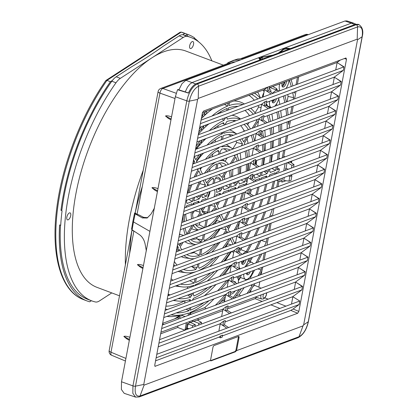 <?xml version="1.0" encoding="UTF-8"?>
<svg xmlns="http://www.w3.org/2000/svg" width="418" height="418" viewBox="0 0 418 418"><rect width="100%" height="100%" fill="white"/><g stroke="black" fill="none" stroke-linecap="round" stroke-linejoin="round"><path stroke-width="0.63" d="M178.152 89.651L177.53 89.713L175.351 96.736L121.497 381.765L121.382 389.461L124.188 393.328L135.557 397.1L139.126 396.954L298.091 337.692C303.175 334.996 306.613 329.624 308.406 321.573A2.069 0.674 -169.3 0 1 308.265 321.761L362.119 36.732C363.132 29.359 361.607 26.088 357.552 26.919L198.587 86.181L198.236 98.423L357.202 39.161L357.552 26.919A2.069 1.724 69.6 0 0 356.204 24.714L359.198 24.761M210.803 360.912L235.418 351.799L234.869 351.59A1.656 0.742 110.6 0 0 236.018 349.735L236.708 349.997A1.656 0.742 -69.4 0 1 236.51 350.66L303.029 325.862L303.656 324.854L357.51 39.825L362.119 36.732A2.069 0.674 -169.3 0 0 362.265 36.549C363.582 31.084 362.484 27.118 358.968 24.657L358.163 24.317L355.399 24.375L289.329 49.005L286.194 48.88A1.244 0.371 -87.7 0 0 286.079 48.812A1.244 0.371 -87.7 0 0 285.959 48.875M177.53 89.713L188.382 93.073C190.786 88.046 193.466 84.896 196.429 83.637L262.499 59.006L261.867 57.945L263.152 57.052L271.606 55.61L289.329 49.005M222.402 335.905L290.818 310.396L293.091 309.017L298.849 311.394L346.506 59.178L344.375 58.551M340.294 60.072L337.028 62.517L269.286 87.77M200.384 123.66L343.324 70.37L343.993 66.843L337.028 62.517M343.324 70.37L334.259 77.152L266.522 102.405M197.615 138.295L340.56 85.006L341.224 81.479L334.259 77.152M340.56 85.006L331.495 91.788L263.753 117.04M194.851 152.931L337.791 99.641L338.46 96.114L331.495 91.788M337.791 99.641L328.731 106.423L260.989 131.675M192.087 167.566L335.027 114.276L335.696 110.749L328.731 106.423M335.027 114.276L325.967 121.058L258.225 146.31M189.323 182.201L332.263 128.911L332.932 125.384L325.967 121.058M332.263 128.911L323.198 135.693L255.461 160.946M186.553 196.836L329.499 143.546L330.163 140.02L323.198 135.693M329.499 143.546L320.434 150.328L252.691 175.581M183.789 211.471L326.73 158.182L327.399 154.655L320.434 150.328M326.73 158.182L317.67 164.964L249.927 190.216M181.025 226.107L323.966 172.817L324.634 169.29L317.67 164.964M323.966 172.817L314.906 179.599L247.163 204.851M178.261 240.742L321.202 187.452L321.865 183.925L314.906 179.599M321.202 187.452L312.136 194.234L244.394 219.487M175.492 255.377L318.438 202.093L319.101 198.56L312.136 194.234M318.438 202.093L309.372 208.869L241.63 234.122M172.728 270.012L315.668 216.728L316.337 213.196L309.372 208.869M315.668 216.728L306.608 223.505L238.866 248.757M169.964 284.648L312.857 231.379L313.521 227.852L306.608 223.505M312.857 231.379L303.844 238.14L236.102 263.392M167.2 299.283L310.088 246.014L310.757 242.487L303.844 238.14M310.088 246.014L301.075 252.775L233.333 278.027M164.431 313.918L307.324 260.649L307.993 257.122L301.075 252.775M307.324 260.649L298.311 267.41L230.569 292.668M161.667 328.553L304.56 275.284L305.229 271.757L298.311 267.41M294.721 297.888L299.743 301.007L292.778 296.681L301.843 289.904L302.512 286.372L295.547 282.045L304.56 275.284M299.743 301.007L299.079 304.539L156.133 357.824M293.091 309.017L299.079 304.539M222.831 325.465L223.593 321.144L225.307 320.507L224.487 324.849L222.831 325.465L226.838 328.187L156.802 354.297M220.234 323.83A2.471 1.108 -69.4 0 1 220.234 323.825L218.849 331.166M234.869 351.59L210.588 360.645M236.018 349.735L238.344 337.425A1.656 0.742 110.6 0 0 238.333 336.516M223.593 321.144L220.14 323.762L222.773 325.491M224.429 324.87L228.62 327.524L226.838 328.187M222.162 337.174L222.543 335.142L220.829 335.779L220.443 337.812L222.162 337.174M155.569 360.818L218.985 337.174L220.443 337.812M218.985 337.174L220.829 335.779M291.482 304.09L292.866 296.738M228.62 327.524L299.471 301.112M235.418 351.799L236.51 350.66M236.708 349.997L239.033 337.687L238.344 337.425M210.776 360.901L210.583 360.326A1.656 0.742 110.6 0 1 210.625 359.72L212.95 347.41A1.656 0.742 110.6 0 1 214.1 345.55L238.469 336.469A1.656 0.742 -69.4 0 1 238.762 336.459A1.656 0.742 -69.4 0 1 239.033 337.687M210.583 360.326L144.064 385.124L143.755 384.461L197.609 99.437L198.236 98.423M298.849 311.394L297.71 313.244L155.01 366.325L154.759 365.113L202.416 112.891L203.561 111.047L345.942 57.966L346.506 59.178M357.51 39.825L357.202 39.161M220.14 323.762L158.208 346.851M292.778 296.681L225.041 321.938M330.194 99.191L331.584 91.84M258.951 118.931L257.566 126.267M258.852 118.869L261.49 120.593L262.311 116.246L258.852 118.869L196.925 141.953M310.835 201.643L312.225 194.292M313.605 187.008L314.994 179.656M308.071 216.278L309.461 208.927M316.369 172.373L317.758 165.021M319.133 157.738L320.522 150.381M299.774 260.184L301.164 252.833M302.543 245.549L303.928 238.197M297.01 274.819L298.4 267.468M305.307 230.914L306.697 223.562M321.897 143.102L323.286 135.745M324.666 128.462L326.056 121.11M327.43 113.827L328.82 106.475M295.547 282.045L227.805 307.303M294.246 289.455L295.636 282.103M236.729 235.951L239.362 237.675L240.188 233.333L236.729 235.951L174.802 259.035M236.828 236.013L235.444 243.354M245.026 192.045L247.66 193.769L248.48 189.427L245.026 192.045L183.1 215.129M245.126 192.108L243.741 199.449M242.262 206.68L244.896 208.404L245.716 204.062L242.262 206.68L180.336 229.764M242.362 206.743L240.972 214.084M228.432 279.856L231.07 281.58L231.891 277.238L228.432 279.856L166.505 302.945M228.531 279.924L227.146 287.26M225.668 294.491L228.301 296.216L229.121 291.874L225.668 294.491L163.741 317.581M225.767 294.559L224.382 301.895M233.965 250.586L236.598 252.31L237.419 247.968L233.965 250.586L172.038 273.67M234.064 250.648L232.68 257.99M231.201 265.221L233.834 266.945L234.655 262.603L231.201 265.221L169.269 288.305M231.3 265.289L229.91 272.625M250.554 162.774L253.193 164.499L254.013 160.157L250.554 162.774L188.628 185.858M250.654 162.837L249.269 170.173M253.324 148.139L255.957 149.863L256.777 145.521L253.324 148.139L191.397 171.223M253.423 148.202L252.033 155.538M247.79 177.41L250.424 179.134L251.249 174.792L247.79 177.41L185.864 200.494M247.89 177.472L246.505 184.808M256.088 133.504L258.721 135.228L259.541 130.881L256.088 133.504L194.161 156.588M256.187 133.567L254.802 140.903M222.904 309.127L225.537 310.856L226.357 306.509L222.904 309.127L160.977 332.216M223.003 309.195L221.618 316.53M239.592 221.378L238.208 228.719M239.493 221.315L242.132 223.04L242.952 218.698L239.493 221.315L177.566 244.399M267.567 87.184L264.385 89.598L202.464 112.677M264.484 89.661L263.094 96.997M261.621 104.234L264.254 105.958L265.075 101.611L261.621 104.234L199.689 127.318M261.72 104.296L260.33 111.632M335.727 69.921L337.117 62.569M332.963 84.556L334.348 77.205M333.439 92.995L338.183 96.213L267.337 122.626L263.141 119.976L261.548 120.572L265.555 123.289L267.337 122.626M262.311 116.246L264.024 115.608L263.141 119.976M242.952 218.698L244.666 218.055L243.846 222.402L242.189 223.019L246.197 225.741L318.824 198.665L314.08 195.441M226.357 306.509L228.076 305.871L227.256 310.213L225.6 310.83L229.607 313.552L302.235 286.476L297.485 283.252M259.541 130.881L261.26 130.244L260.44 134.586L258.784 135.207L262.791 137.924L335.419 110.848L330.675 107.63M251.249 174.792L252.963 174.149L252.143 178.496L250.486 179.113L254.494 181.83L327.122 154.759L322.377 151.535M256.777 145.521L258.496 144.879L257.671 149.226L256.015 149.843L260.022 152.56L332.655 125.484L327.905 122.265M254.013 160.157L255.727 159.514L254.907 163.861L253.251 164.478L257.258 167.195L329.886 140.119L325.141 136.9M234.655 262.603L236.369 261.961L235.548 266.308L233.892 266.924L237.899 269.647L310.757 242.487M237.419 247.968L239.138 247.325L238.317 251.673L236.661 252.289L240.669 255.011L313.521 227.852M229.121 291.874L230.84 291.236L230.02 295.578L228.364 296.195L232.371 298.917L305.229 271.757M231.891 277.238L233.605 276.601L232.784 280.943L231.128 281.56L235.135 284.282L307.993 257.122M245.716 204.062L247.43 203.42L246.61 207.767L244.953 208.383L248.961 211.106L321.594 184.03L316.844 180.806M248.48 189.427L250.199 188.784L249.379 193.132L247.722 193.748L251.73 196.47L324.358 169.394L319.613 166.171M240.188 233.333L241.902 232.69L241.081 237.037L239.425 237.654L243.433 240.376L316.06 213.3L311.316 210.076M227.193 310.234L231.389 312.889M260.377 134.612L264.573 137.261M257.613 149.247L261.804 151.896M254.849 163.882L259.04 166.531M238.255 251.693L242.45 254.348M229.957 295.599L234.153 298.253M237.022 267.301A9.107 4.075 110.6 0 1 236.781 266.935L239.681 268.983M232.727 280.964L236.917 283.618M252.08 178.517L256.276 181.166M249.316 193.153L253.512 195.802M241.019 237.058L245.214 239.713M246.552 207.788L250.743 210.437M243.788 222.423L247.978 225.072M240.669 255.011L170.628 281.121M237.899 269.647L167.864 295.756M235.135 284.282L165.1 310.391M232.371 298.917L162.336 325.026M265.555 123.289L195.519 149.398M246.197 225.741L176.161 251.85M229.607 313.552L159.566 339.662M262.791 137.924L192.755 164.034M254.494 181.83L184.458 207.939M260.022 152.56L189.986 178.669M257.258 167.195L187.222 193.304M248.961 211.106L178.925 237.21M251.73 196.47L181.689 222.575M243.433 240.376L173.397 266.485M308.547 224.712L313.296 227.935M300.255 268.617L304.999 271.841M305.783 239.347L310.532 242.571M303.019 253.982L307.763 257.206M301.843 289.904L158.903 343.188M302.512 286.372L302.235 286.476M316.337 213.196L316.06 213.3M319.101 198.56L318.824 198.665M321.865 183.925L321.594 184.03M324.634 169.29L324.358 169.394M327.399 154.655L327.122 154.759M330.163 140.02L329.886 140.119M332.932 125.384L332.655 125.484M335.696 110.749L335.419 110.848M338.46 96.114L338.183 96.213M343.993 66.843L272.87 93.355L268.675 90.706L267.018 91.323L267.818 87.09M201.048 120.128L272.87 93.355M341.224 81.479L270.101 107.99L265.911 105.341L264.254 105.958M198.284 134.763L270.101 107.99M271.606 55.61L262.499 59.006M338.967 63.724L343.716 66.943M265.075 101.611L266.788 100.973L265.911 105.341M336.203 78.359L340.952 81.578M264.385 89.598L267.018 91.323M269.537 86.448L268.675 90.706M286.194 48.88L283.697 49.392L280.222 52.396M271.083 94.019L267.081 91.296M268.319 108.654L264.312 105.937M260.581 59.722L260.362 58.969L260.503 60.035M272.964 55.103L262.844 56.989C261.328 57.224 260.524 57.768 260.424 58.619L260.869 59.612M179.16 35.859L163.417 46.09C153.552 53.149 143.06 59.973 131.936 66.556L116.194 76.792L120.353 78.354L183.314 37.421L179.16 35.859A16.553 7.414 -69.4 0 1 183.199 34.83L187.353 36.392A16.553 7.414 110.6 0 0 183.314 37.421M182.656 34.751L184.693 33.424A142.454 63.787 -69.4 0 1 186.71 34.046L186.062 35.661A140.714 63.008 110.6 0 0 183.199 34.83M211.848 60.819A140.714 63.008 110.6 0 0 190.88 37.463A140.714 63.008 110.6 0 0 187.353 36.392M119.522 295.824L96.945 287.338A126.231 56.519 -69.4 0 1 78.438 181.903A126.231 56.519 -69.4 0 1 151.833 57.888A126.231 56.519 -69.4 0 1 185.785 51.022L223.332 65.14M192.823 46.435A3.725 1.667 110.6 0 0 192.928 41.549A3.725 1.667 110.6 0 0 190.054 44.449A3.725 1.667 110.6 0 0 190.305 48.525A3.725 1.667 110.6 0 0 192.823 46.435M129.664 253.318A140.714 63.008 -69.4 0 1 132.02 229.811M154.477 207.981L150.976 214.126L147.12 218.024L142.303 217.919L135.129 213.838L134.586 213.112L135.239 212.642A140.714 63.008 -69.4 0 1 142.272 186.585M166.907 316.4A129.543 58.003 -69.4 0 0 180.278 315.188L174.614 318.871M125.395 264.735A140.714 63.008 -69.4 0 1 143.264 170.163M69.984 217.768A3.725 1.667 110.6 0 0 70.088 212.882A3.725 1.667 110.6 0 0 67.214 215.782A3.725 1.667 110.6 0 0 67.465 219.858A3.725 1.667 110.6 0 0 69.984 217.768M120.353 78.354A16.553 7.414 110.6 0 0 115.995 82.785A140.714 63.008 110.6 0 0 65.621 215.019A140.714 63.008 110.6 0 0 91.85 300.897A140.714 63.008 110.6 0 0 95.377 301.968A16.553 7.414 110.6 0 0 99.416 300.939L111.768 292.908M115.995 82.785L111.836 81.223A140.714 63.008 110.6 0 0 61.911 209.721L60.965 210.332A142.454 63.787 -69.4 0 1 110.425 81.703L112.463 80.381M60.485 225.26A140.714 63.008 110.6 0 0 87.691 299.335L91.85 300.897M111.836 81.223A16.553 7.414 -69.4 0 1 116.194 76.792M284.292 177.404L283.723 180.424L288.969 181.151L291.032 180.383L291.916 175.696L290.536 175.079M288.383 175.884L289.857 176.459L288.969 181.151M287.061 162.769L285.985 168.464L288.363 169.206M289.768 161.761L294.011 164.598L293.504 167.289M291.916 175.696L289.857 176.459M290.238 161.949L287.908 162.816L291.952 165.366L294.011 164.598M291.952 165.366L291.445 168.057M287.406 162.639L287.908 162.816M187.274 323.772L192.693 325.674L195.31 324.702L190.582 322.539L187.274 323.772L186.465 328.036L189.014 328.684M192.034 320.637L198.884 323.365L198.55 325.131M201.162 324.154L201.497 322.393L197.249 320.052L193.942 321.285M190.582 322.539L188.753 321.86M195.514 326.259L195.039 326.118M192.693 325.674L192.364 327.435M187.254 328.282L188.043 324.112M194.976 326.463L195.31 324.702M201.497 322.393L198.884 323.365M138.969 214.941L143.573 217.329L147.747 217.684M146.357 250.952L145.213 244.608C144.32 239.979 142.303 236.609 139.173 234.498L132.098 229.869L131.565 229.09M132.098 229.869L133.473 221.911A3.26 1.061 -169.3 0 1 132.929 221.153L131.56 229.116M135.129 213.838L133.473 221.911L149.91 231.368M244.52 58.447L237.586 59.022M235.381 61.854L228.97 62.292L228.118 62.569L227.089 63.74M228.97 62.292L233.505 60.359A3.26 2.712 -110.4 0 0 232.941 60.495M237.91 58.959L233.505 60.359L240.831 59.821M241.008 275.169A9.107 4.075 110.6 0 0 241.108 275.864A141.143 63.196 -69.4 0 1 238.344 279.935M239.786 275.624A138.635 62.078 -69.4 0 1 237.931 278.341M245.967 279.496A153.537 68.745 -69.4 0 1 245.329 280.483M239.253 289.428A153.537 68.745 -69.4 0 1 233.15 297.621M225.359 296.717A141.143 63.196 -69.4 0 1 218.63 304.038M225.391 294.596A138.635 62.078 -69.4 0 1 215.296 305.281M249.039 292.704A111.34 49.852 110.6 0 0 254.823 283.623M259.656 275.138A111.34 49.852 110.6 0 0 261.867 270.948L262.823 267.039M264.181 259.85L265.587 252.404M266.945 245.214L268.356 237.764M269.714 230.579L271.12 223.128M272.479 215.944L273.884 208.493M275.243 201.309L276.648 193.858M278.007 186.668L279.067 181.078M273.947 201.789L275.352 194.344M276.711 187.154L277.918 180.764L278.357 180.869M272.426 209.037A138.635 62.078 -69.4 0 1 269.558 217.031M266.501 224.853A138.635 62.078 -69.4 0 1 263.026 233.072M259.338 241.129A138.635 62.078 -69.4 0 1 255.121 249.619M250.622 257.979A138.635 62.078 -69.4 0 1 248.788 261.203A9.107 4.075 110.6 0 1 249.149 261.297L251.923 262.342A9.107 4.075 -69.4 0 1 253.298 263.904M271.183 216.425L271.392 215.301A141.143 63.196 -69.4 0 1 270.948 216.514M267.928 224.32A141.143 63.196 -69.4 0 1 264.495 232.523M260.863 240.559A141.143 63.196 -69.4 0 1 256.72 249.023M252.31 257.352A141.143 63.196 -69.4 0 1 249.927 261.59M264.437 246.15A153.537 68.745 -69.4 0 0 266.323 242.121L267.055 238.25M268.413 231.06L269.824 223.614M260.393 254.337A153.537 68.745 -69.4 0 1 255.806 262.969M247.007 293.462A108.837 48.734 -69.4 0 0 252.211 285.593L251.819 284.742M249.165 279.052L248.794 278.247M247.681 279.062A156.039 69.869 -69.4 0 1 247.231 279.773M241.327 288.655A156.039 69.869 -69.4 0 1 234.373 298.17M257.906 268.868L261.057 270.007A108.837 48.734 -69.4 0 1 257.995 275.76M250.21 276.664L251.004 278.367M261.981 253.747A156.039 69.869 -69.4 0 1 257.478 262.347M261.057 270.007L261.527 267.52M262.885 260.33L264.291 252.885M275.953 89.813L276.685 88.632A9.107 4.075 110.6 0 0 277.291 89.933L277.103 90.241L279.167 91.009M283.268 96.161A138.635 62.078 -69.4 0 1 284.794 102.514M285.875 108.795A138.635 62.078 -69.4 0 1 286.644 115.431M287.067 121.951A138.635 62.078 -69.4 0 1 287.208 128.822M286.414 135.803L285.008 143.249M283.65 150.438L282.244 157.884M298.776 76.776L297.365 84.222M296.007 91.411L294.601 98.857M293.243 106.047L291.837 113.492M290.479 120.682L289.068 128.127M287.709 135.317L286.304 142.763M284.945 149.952L283.54 157.398M289.371 80.282A153.537 68.745 -69.4 0 1 291.273 86.495M292.715 92.639A153.537 68.745 -69.4 0 1 293.619 97.676L293.305 99.343M291.947 106.533L290.536 113.978M289.178 121.168L288.551 124.501A141.143 63.196 -69.4 0 0 288.467 121.434M284.893 95.555A141.143 63.196 -69.4 0 1 286.34 101.94M287.365 108.236A141.143 63.196 -69.4 0 1 288.08 114.893M297.475 77.257L296.069 84.708M294.711 91.897L294.465 93.183A156.039 69.869 -69.4 0 0 294.256 92.064M291.064 79.65A156.039 69.869 -69.4 0 1 292.887 85.894M188.069 315.428L188.523 313.04A126.241 56.524 -69.4 0 1 172.801 315.099A126.241 56.524 -69.4 0 1 171.114 314.832M189.37 314.947L189.819 312.56A126.241 56.524 -69.4 0 0 209.141 300.652M228.348 279.888A9.107 4.075 110.6 0 0 227.267 281.988A126.241 56.524 -69.4 0 1 220.599 289.7M226.791 280.473A123.738 55.406 -69.4 0 1 217.553 290.834M204.036 302.559A123.738 55.406 -69.4 0 1 190.258 310.229L190.775 307.502M212.025 285.975A111.34 49.852 -69.4 0 1 193.388 298.327A3.313 1.484 -69.4 0 1 192.238 300.27M230.13 265.618A111.34 49.852 -69.4 0 1 222.298 275.462M266.935 183.878A111.34 49.852 -69.4 0 1 264.981 191.528M262.797 199.025A111.34 49.852 -69.4 0 1 260.215 206.91M257.389 214.643A111.34 49.852 -69.4 0 1 254.092 222.794M250.513 230.814A111.34 49.852 -69.4 0 1 246.333 239.295M241.75 247.686A111.34 49.852 -69.4 0 1 239.075 252.211M274.96 174.201A123.738 55.406 -69.4 0 0 275.248 172.738L269.767 174.787A3.313 1.484 -69.4 0 1 268.8 176.5M273.388 181.469A123.738 55.406 -69.4 0 1 271.486 189.103M269.391 196.564A123.738 55.406 -69.4 0 1 266.93 204.407M264.27 212.078A123.738 55.406 -69.4 0 1 261.198 220.145M257.896 228.061A123.738 55.406 -69.4 0 1 254.092 236.4M250.001 244.608A123.738 55.406 -69.4 0 1 246.192 251.641M277.625 166.286A126.241 56.524 -69.4 0 1 276.988 169.933L279.376 169.039L278.937 171.364L276.549 172.258A126.241 56.524 -69.4 0 1 276.261 173.721M274.689 180.989A126.241 56.524 -69.4 0 1 272.797 188.612M270.718 196.073A126.241 56.524 -69.4 0 1 268.283 203.9M265.649 211.565A126.241 56.524 -69.4 0 1 262.614 219.617M259.359 227.512A126.241 56.524 -69.4 0 1 255.617 235.83M251.605 244.013A126.241 56.524 -69.4 0 1 247.294 252.07M276.507 103.894A126.241 56.524 -69.4 0 1 276.946 105.441M278.378 111.59A126.241 56.524 -69.4 0 1 279.428 118.122M280.065 124.564A126.241 56.524 -69.4 0 1 280.384 131.367M280.389 138.05A126.241 56.524 -69.4 0 1 280.097 145.077M279.543 151.969A126.241 56.524 -69.4 0 1 278.696 159.206M275.196 105.639A123.738 55.406 -69.4 0 1 275.316 106.047M276.831 112.165A123.738 55.406 -69.4 0 1 277.944 118.67M278.639 125.097A123.738 55.406 -69.4 0 1 278.999 131.884M279.031 138.551A123.738 55.406 -69.4 0 1 278.764 145.574M278.226 152.46A123.738 55.406 -69.4 0 1 277.39 159.692M276.329 166.772A123.738 55.406 -69.4 0 1 275.692 170.413L271.862 168.438M269.897 169.17A111.34 49.852 -69.4 0 1 269.568 171.119A3.313 1.484 -69.4 0 1 270.206 172.462L275.692 170.413M268.936 115.107A111.34 49.852 -69.4 0 1 270.462 121.46M271.454 127.772A111.34 49.852 -69.4 0 1 272.055 134.471M272.27 141.075A111.34 49.852 -69.4 0 1 272.139 148.045M271.695 154.895A111.34 49.852 -69.4 0 1 270.927 162.1M266.229 105.545L266.919 104.427A9.107 4.075 -69.4 0 0 267.525 105.728L267.243 106.182M255.262 93.726L254.567 93.256A111.34 49.852 -69.4 0 1 255.262 93.726A111.34 49.852 -69.4 0 1 260.189 98.084M270.404 91.798A9.107 4.075 -69.4 0 1 271.057 91.04A126.241 56.524 -69.4 0 0 269.208 88.182M202.338 113.299A111.34 49.852 -69.4 0 1 203.132 112.432M190.733 300.835A3.313 1.484 -69.4 0 1 190.2 299.513A111.34 49.852 -69.4 0 1 177.347 300.981A111.34 49.852 -69.4 0 1 173.757 300.239M186.12 309.236L188.962 310.715L189.479 307.982M188.962 310.715A123.738 55.406 -69.4 0 1 176.218 312.925M165.418 310.271A123.738 55.406 -69.4 0 1 165.147 310.135M185.237 234.859A51.743 23.168 -69.4 0 1 183.622 228.541M183.042 222.073A51.743 23.168 -69.4 0 1 183.23 215.082M178.852 243.924A64.142 28.722 -69.4 0 0 179.568 245.737L181.24 243.03M190.676 239.514A49.24 22.049 110.6 0 0 191.914 240.491A49.24 22.049 110.6 0 0 201.136 241.745A3.313 1.484 -69.4 0 1 202.364 239.786L203.305 234.806M198.357 229.968A36.847 16.495 -69.4 0 1 193.576 225.365L188.445 233.662M176.323 250.988L178.34 247.722A66.645 29.84 -69.4 0 1 177.399 245.293M197.536 216.67L200.285 212.224A21.945 9.828 -69.4 0 1 199.511 209.01M199.219 202.437A3.313 1.484 -69.4 0 1 198.806 201.241L193.33 203.279A34.344 15.377 110.6 0 0 193.106 204.715M192.546 211.607A34.344 15.377 110.6 0 0 193.106 218.321M204.93 206.988L202.124 211.539A19.442 8.705 110.6 0 0 203.671 213.253A19.442 8.705 110.6 0 0 205.092 213.854M206.764 213.232A3.313 1.484 -69.4 0 1 207.594 212.109L208.838 205.536M192.243 293.347L191.899 295.181A3.313 1.484 -69.4 0 0 190.655 297.182A108.837 48.734 -69.4 0 1 178.125 298.609M168.982 295.338A108.837 48.734 -69.4 0 1 168.402 294.956A108.837 48.734 -69.4 0 1 168.057 294.721M193.602 286.158L193.753 285.348A96.443 43.185 -69.4 0 1 181.898 286.863A96.443 43.185 -69.4 0 1 176.772 285.51M189.725 280.682L194.198 283.023A93.94 42.061 -69.4 0 1 180.539 284.109M172.859 280.29A93.94 42.061 -69.4 0 1 171.087 278.691M195.431 271.81A81.541 36.512 -69.4 0 1 186.444 272.745A81.541 36.512 -69.4 0 1 180.174 270.639M174.828 265.947A81.541 36.512 -69.4 0 1 173.768 264.521M194.198 283.023L195.007 278.712M197.777 264.077L197.129 267.489A3.313 1.484 -69.4 0 0 195.89 269.474A79.039 35.389 -69.4 0 1 183.418 269.427M177.096 265.106A79.039 35.389 -69.4 0 1 174.337 261.511M179.745 250.513A66.645 29.84 -69.4 0 1 178.946 249.029L177.514 251.343M194.344 258.674A66.645 29.84 -69.4 0 1 190.995 258.627A66.645 29.84 -69.4 0 1 183.993 255.612M190.085 253.339A62.909 28.168 110.6 0 0 194.161 252.561L199.428 255.325A64.142 28.722 -69.4 0 1 186.778 254.572M181.767 249.76A64.142 28.722 -69.4 0 1 180.174 247.038L183.074 242.346M195.77 244.54A51.743 23.168 -69.4 0 1 195.54 244.514A51.743 23.168 -69.4 0 1 188.325 240.392M199.428 255.325L200.541 249.441M185.143 227.972A49.24 22.049 110.6 0 0 186.883 233.908L192.17 225.354M184.557 214.586A49.24 22.049 110.6 0 0 184.437 221.55M191.805 205.201A36.847 16.495 -69.4 0 1 192.034 203.765L186.543 205.808A3.313 1.484 -69.4 0 1 185.582 207.521M191.585 218.891A36.847 16.495 -69.4 0 1 191.188 212.114M195.274 224.194A34.344 15.377 110.6 0 0 197.792 226.869A34.344 15.377 110.6 0 0 204.621 227.632M202.014 214.998A21.945 9.828 -69.4 0 1 200.891 213.53L199.37 215.986M195.786 224.931A33.111 14.823 -69.4 0 0 199.402 224.827L204.663 227.622L206.069 220.171M201.016 201.769A3.313 1.484 -69.4 0 0 201.983 200.055L206.053 198.534A9.849 4.41 110.6 0 0 205.949 199.929M201.021 208.446A19.442 8.705 110.6 0 0 201.513 210.233L203.096 207.673M226.666 226.096L227.491 227.873A64.142 28.722 -69.4 0 0 229.059 225.208M225.386 219.894A51.743 23.168 110.6 0 0 229.816 211.32M233.113 203.409A51.743 23.168 110.6 0 0 235.742 195.504M244.055 185.723A64.142 28.722 -69.4 0 0 244.358 184.26L238.871 186.303A3.313 1.484 -69.4 0 1 237.905 188.016M242.278 193.069A64.142 28.722 -69.4 0 1 239.901 200.875M237.043 208.624A64.142 28.722 -69.4 0 1 233.401 216.905M222.183 221.085L219.649 215.646A36.847 16.495 110.6 0 1 212.266 224.785M217.235 229.613A49.24 22.049 -69.4 0 1 204.282 240.575A3.313 1.484 -69.4 0 0 203.66 239.305L204.601 234.32M227.58 232.68L226.869 231.159A66.645 29.84 -69.4 0 1 225.349 233.51M229.132 238.782A79.039 35.389 -69.4 0 1 222.47 248.187M213.426 258.24A79.039 35.389 -69.4 0 1 199.046 268.299A3.313 1.484 -69.4 0 0 198.43 267.003L199.072 263.596M218.384 242.79A66.645 29.84 -69.4 0 1 205.222 254.619M232.978 244.274L230.48 238.918A81.541 36.512 -69.4 0 1 224.738 247.346M216.676 257.033A81.541 36.512 -69.4 0 1 198.628 270.613M228.714 252.545A93.94 42.061 -69.4 0 1 221.174 262.274M210.776 272.834A93.94 42.061 -69.4 0 1 195.493 282.537L196.308 278.231M227.909 266.449A108.837 48.734 -69.4 0 1 219.518 276.497M207.657 287.6A108.837 48.734 -69.4 0 1 193.816 296.001A3.313 1.484 -69.4 0 0 193.194 294.7L193.539 292.866M194.898 285.677L195.054 284.862A96.443 43.185 -69.4 0 0 214.544 271.434M230.757 251.782A96.443 43.185 -69.4 0 1 223.693 261.339M211.064 211.628A19.442 8.705 -69.4 0 0 215.427 206.576L214.037 203.597M210.134 205.05L208.89 211.628A3.313 1.484 -69.4 0 1 209.392 212.25M216.785 209.496L216.033 207.882A21.945 9.828 110.6 0 1 214.141 210.479M218.165 215.662A34.344 15.377 -69.4 0 1 206.001 227.12M205.959 227.136L207.37 219.685M265.634 184.364A108.837 48.734 -69.4 0 1 263.664 192.019M261.459 199.522A108.837 48.734 -69.4 0 1 258.846 207.417M255.988 215.165A108.837 48.734 -69.4 0 1 252.639 223.337M248.987 231.379A108.837 48.734 -69.4 0 1 244.911 239.519M240.005 248.334A108.837 48.734 -69.4 0 1 238.459 250.925M267.003 177.169A3.313 1.484 -69.4 0 1 266.585 175.968L261.104 178.016A96.443 43.185 -69.4 0 1 260.811 179.479M259.17 186.773A96.443 43.185 -69.4 0 1 257.127 194.454M254.813 201.999A96.443 43.185 -69.4 0 1 252.028 209.961M248.94 217.794A96.443 43.185 -69.4 0 1 246.244 223.98M254.928 180.315L259.803 178.496A93.94 42.061 -69.4 0 1 259.51 179.959M257.864 187.259A93.94 42.061 -69.4 0 1 255.806 194.945M253.46 202.505A93.94 42.061 -69.4 0 1 250.669 210.39M247.493 218.332A93.94 42.061 -69.4 0 1 245.277 223.369M235.768 241.63A93.94 42.061 -69.4 0 1 234.717 243.386L232.063 237.69M251.396 189.673A81.541 36.512 -69.4 0 1 250.293 193.769M239.315 222.862A81.541 36.512 -69.4 0 1 235.909 229.576M250.084 190.159A79.039 35.389 -69.4 0 1 249.567 192.128M238.641 221.634A79.039 35.389 -69.4 0 1 234.247 230.193M230.752 224.576A66.645 29.84 -69.4 0 1 228.097 229.174L229.414 231.995M246.782 183.356L245.653 183.774A66.645 29.84 -69.4 0 1 245.356 185.242M243.589 192.578A66.645 29.84 -69.4 0 1 241.254 200.374M238.459 208.096A66.645 29.84 -69.4 0 1 234.921 216.336M209.324 239.483A51.743 23.168 110.6 0 0 219.581 228.74M223.327 234.263A64.142 28.722 -69.4 0 0 226.263 229.858L224.832 226.781M215.599 243.83A64.142 28.722 -69.4 0 1 200.724 254.839L201.837 248.961M234.414 196A49.24 22.049 -69.4 0 1 231.718 203.927M228.296 211.884A49.24 22.049 -69.4 0 1 223.881 220.114L221.268 214.507M224.57 206.591A36.847 16.495 110.6 0 0 227.784 198.472M229.884 191.005A36.847 16.495 110.6 0 0 230.203 189.532L235.695 187.489A3.313 1.484 -69.4 0 0 236.107 188.685M222.47 193.769A3.313 1.484 -69.4 0 0 223.431 192.055L228.907 190.018A34.344 15.377 -69.4 0 1 228.583 191.491M226.425 198.978A34.344 15.377 -69.4 0 1 223.05 207.161M219.455 201.575A21.945 9.828 110.6 0 1 217.261 205.896L218.619 208.812M217.945 202.14A19.442 8.705 -69.4 0 1 216.655 204.59L215.871 202.913M220.667 194.443A3.313 1.484 -69.4 0 1 220.255 193.241L216.184 194.762A9.849 4.41 -69.4 0 1 215.735 196.282M237.717 153.955L237.022 155.078A51.743 23.168 -69.4 0 1 238.699 160.512M239.54 166.881A51.743 23.168 -69.4 0 1 239.577 173.789M238.934 180.712A51.743 23.168 -69.4 0 1 238.652 182.629A3.313 1.484 -69.4 0 1 239.31 183.977L244.796 181.929L240.961 179.954M245.047 151.222A64.142 28.722 -69.4 0 1 246.113 157.748M246.437 164.311A64.142 28.722 -69.4 0 1 246.171 171.333M245.387 178.303A64.142 28.722 -69.4 0 1 244.796 181.929M230.318 163.637L235.188 155.762A49.24 22.049 110.6 0 0 234.801 155.041M230.146 150.093A49.24 22.049 110.6 0 0 226.368 148.829A49.24 22.049 110.6 0 0 221.54 149.226A3.313 1.484 -69.4 0 1 220.312 151.18L219.79 153.955M219.528 160.737A36.847 16.495 -69.4 0 1 225.872 161.813A36.847 16.495 -69.4 0 1 228.364 164.363M252.911 134.685A81.541 36.512 -69.4 0 1 254.583 140.986M255.863 160.794A81.541 36.512 -69.4 0 1 255.649 164.389M254.431 174.933A81.541 36.512 -69.4 0 1 254.113 176.871A3.313 1.484 -69.4 0 1 254.755 178.22L260.242 176.171L256.412 174.196M258.23 122.751A93.94 42.061 -69.4 0 0 257.728 121.575L254.013 127.594M260.968 131.795A93.94 42.061 -69.4 0 1 261.642 135.411M262.603 144.68A93.94 42.061 -69.4 0 1 262.739 151.551M262.478 158.328A93.94 42.061 -69.4 0 1 261.835 165.491M260.863 172.535A93.94 42.061 -69.4 0 1 260.242 176.171M248.642 136.278L244.337 143.249A66.645 29.84 -69.4 0 1 244.885 144.602M251.197 135.322A79.039 35.389 -69.4 0 1 253.021 141.566M253.13 175.419A79.039 35.389 -69.4 0 1 252.812 177.394A3.313 1.484 -69.4 0 0 252.206 178.157M246.688 177.822A66.645 29.84 -69.4 0 1 246.092 181.449L247.221 181.025M246.615 150.637A66.645 29.84 -69.4 0 1 247.555 157.21M247.806 163.799A66.645 29.84 -69.4 0 1 247.493 170.837M267.28 115.723A108.837 48.734 -69.4 0 1 268.91 122.04M269.981 128.326A108.837 48.734 -69.4 0 1 270.639 134.998M270.89 141.587A108.837 48.734 -69.4 0 1 270.791 148.547M270.373 155.386A108.837 48.734 -69.4 0 1 269.62 162.586M268.596 169.651A108.837 48.734 -69.4 0 1 268.262 171.631A3.313 1.484 -69.4 0 0 267.029 173.642L261.543 175.691A96.443 43.185 -69.4 0 0 262.164 172.049M262.499 131.111A96.443 43.185 -69.4 0 1 263.371 136.503M264.009 144.153A96.443 43.185 -69.4 0 1 264.103 151.044M263.81 157.832A96.443 43.185 -69.4 0 1 263.147 165M226.164 165.183A34.344 15.377 110.6 0 0 221.822 162.947A34.344 15.377 110.6 0 0 218.013 163.349L217.02 168.59M218.415 174.755A21.945 9.828 -69.4 0 1 219.993 175.429A21.945 9.828 -69.4 0 1 221.786 177.441L224.952 172.32M219.393 181.313L220.552 179.432A19.442 8.705 110.6 0 0 217.271 177.065A19.442 8.705 110.6 0 0 216.247 177.054A3.313 1.484 110.6 0 1 215.082 178.862L214.256 183.225M251.49 94.405A108.837 48.734 -69.4 0 1 257.843 98.956M229.492 102.603L228.923 105.623A96.443 43.185 -69.4 0 1 242.962 104.505M250.695 108.304A96.443 43.185 -69.4 0 1 255.497 113.435M228.087 110.049L228.479 107.948A93.94 42.061 -69.4 0 1 238.072 106.329M247.942 109.328A93.94 42.061 -69.4 0 1 253.345 114.239M256.804 119.632A93.94 42.061 -69.4 0 1 257.122 120.274L252.174 128.279M226.728 117.239L226.624 117.787A3.313 1.484 -69.4 0 1 227.246 119.161A81.541 36.512 -69.4 0 1 240.089 119.177M246.489 123.477A81.541 36.512 -69.4 0 1 250.429 128.932M225.318 124.684L225.548 123.482A3.313 1.484 -69.4 0 0 226.786 121.497A79.039 35.389 -69.4 0 1 235.465 120.593A79.039 35.389 -69.4 0 1 236.06 120.682M244.028 124.392A79.039 35.389 -69.4 0 1 248.47 129.658M241.865 138.807A66.645 29.84 -69.4 0 1 243.731 141.942L246.808 136.963M223.959 131.874L223.687 133.321A66.645 29.84 -69.4 0 1 236.75 134.026M222.554 139.319L223.249 135.646A64.142 28.722 -69.4 0 1 230.919 134.711A64.142 28.722 -69.4 0 1 233.411 135.27M239.692 139.617A64.142 28.722 -69.4 0 1 242.503 143.933L241.249 145.955M221.927 146.237A3.313 1.484 -69.4 0 1 222.01 146.885A51.743 23.168 -69.4 0 1 231.75 148.191A51.743 23.168 -69.4 0 1 232.889 149.074M237.121 161.097A49.24 22.049 110.6 0 0 235.794 157.064L232.157 162.952M231.159 183.612A36.847 16.495 -69.4 0 1 230.642 187.207L236.133 185.158A3.313 1.484 -69.4 0 1 237.346 183.173A49.24 22.049 110.6 0 0 237.628 181.198M238.234 174.29A49.24 22.049 110.6 0 0 238.114 167.409M230.726 170.168A36.847 16.495 -69.4 0 1 231.494 176.804M226.786 171.636L222.392 178.747A21.945 9.828 -69.4 0 1 222.799 180.043M223.301 186.538A21.945 9.828 -69.4 0 1 223.149 188.361A3.313 1.484 -69.4 0 1 223.228 188.387A3.313 1.484 -69.4 0 1 223.87 189.73L229.346 187.692A34.344 15.377 110.6 0 0 229.843 184.098M230.099 177.321A34.344 15.377 110.6 0 0 229.121 170.763M221.963 187.039A19.442 8.705 110.6 0 1 221.817 189.02A3.313 1.484 -69.4 0 0 220.694 190.916L216.623 192.432A9.849 4.41 110.6 0 0 216.587 189.04M193.393 163.799A66.645 29.84 -69.4 0 1 194.579 161.797L193.581 159.655M196.815 169.201L198.189 169.551L197.845 168.82M198.189 169.551A51.743 23.168 110.6 0 0 194.051 177.154M190.493 185.164A51.743 23.168 110.6 0 0 187.64 193.153M193.346 197.709A36.847 16.495 110.6 0 0 192.473 201.439L186.982 203.482A3.313 1.484 -69.4 0 0 186.397 202.166A49.24 22.049 -69.4 0 1 186.872 200.117M188.983 192.651A49.24 22.049 -69.4 0 1 191.914 184.636M195.629 176.568A49.24 22.049 -69.4 0 1 198.796 170.857L200.593 174.719M199.302 181.882A36.847 16.495 110.6 0 0 195.723 190.138M201.199 194.778A21.945 9.828 110.6 0 0 200.635 196.758A3.313 1.484 -69.4 0 0 199.245 198.911L193.769 200.953A34.344 15.377 -69.4 0 1 194.657 197.218M197.118 189.615A34.344 15.377 -69.4 0 1 200.906 181.281M199.684 183.638L205.416 185.075L203.242 180.409M205.416 185.075A21.945 9.828 110.6 0 0 204.418 186.893M202.74 194.203L206.492 196.209L202.422 197.73A3.313 1.484 -69.4 0 0 201.899 196.444A19.442 8.705 -69.4 0 1 202.542 194.276M206.492 196.209A9.849 4.41 -69.4 0 1 207.913 192.275M212.334 178.773L213.786 179.343A3.313 1.484 110.6 0 1 213.175 178.199A19.442 8.705 -69.4 0 0 207.25 184.39L207.824 185.623M213.786 179.343L212.961 183.711M211.618 177.289A21.945 9.828 110.6 0 0 206.644 183.089L205.076 179.73M206.581 172.482A34.344 15.377 -69.4 0 1 216.717 163.835L215.725 169.076M216.033 162.038A36.847 16.495 110.6 0 0 204.386 173.303M200.76 167.733A49.24 22.049 -69.4 0 0 200.023 168.867L202.427 174.034M208.133 158.302A49.24 22.049 -69.4 0 1 218.395 150.396A3.313 1.484 -69.4 0 0 219.016 151.666L218.489 154.441M218.175 147.638L218.802 148.082A51.743 23.168 110.6 0 0 205.39 159.326M201.403 153.887A64.142 28.722 -69.4 0 0 196.413 161.113L197.03 162.44M210.395 143.855A64.142 28.722 -69.4 0 1 221.953 136.132L221.258 139.805M218.802 148.082A3.313 1.484 -69.4 0 1 219.163 147.267M194.286 156.541L195.807 159.807A66.645 29.84 -69.4 0 1 199.229 154.697M207.056 145.098A66.645 29.84 -69.4 0 1 222.392 133.802L220.871 133.023M195.567 149.132A79.039 35.389 -69.4 0 1 202.594 139.842M213.279 129.172A79.039 35.389 -69.4 0 1 223.63 122.673A3.313 1.484 -69.4 0 0 224.247 123.968L224.022 125.17M222.663 132.36L222.392 133.802M196.136 146.122A81.541 36.512 -69.4 0 1 200.133 140.756M209.251 130.677A81.541 36.512 -69.4 0 1 224.048 120.353A3.313 1.484 -69.4 0 1 225.323 118.268L224.424 118.095M198.816 131.952A93.94 42.061 -69.4 0 1 204.214 125.63M216.801 114.255A93.94 42.061 -69.4 0 1 227.183 108.434L226.786 110.535M225.427 117.724L225.323 118.268M199.334 129.199A96.443 43.185 -69.4 0 1 201.46 126.659M211.905 116.079A96.443 43.185 -69.4 0 1 227.622 106.109L224.456 104.479M201.847 115.922A108.837 48.734 -69.4 0 1 206.194 111.287M228.191 103.089L227.622 106.109M214.382 189.866A6.62 2.963 -69.4 0 1 214.768 194.208A6.62 2.963 -69.4 0 1 213.948 196.946M207.736 199.261A6.62 2.963 -69.4 0 1 210.123 191.454M163.788 324.483L162.586 323.689M202.986 211.435L202.035 210.907M207.594 212.109L202.939 211.409L205.907 213.551M197.939 230.125L194.866 229.738A38.075 17.049 -69.4 0 1 191.606 228.552M197.714 239.195L196.784 238.699A48.007 21.496 -69.4 0 1 191.7 239.133M201.136 241.745L197.474 239.065L202.364 239.786M195.54 244.514L190.315 243.856A52.976 23.721 -69.4 0 1 184.981 241.635M181.287 256.621A67.873 30.394 110.6 0 0 185.77 257.974L190.995 258.627M178.115 271.407A82.774 37.061 110.6 0 0 181.219 272.092L186.444 272.745M191.287 266.496A77.805 34.84 110.6 0 0 191.543 266.412L195.89 269.474M175.429 286.011A97.676 43.733 110.6 0 0 176.673 286.21L181.898 286.863M172.159 279.699A92.707 41.513 110.6 0 0 173.183 280.17M190.655 297.182L187.708 295.04M168.156 294.204A107.609 48.18 110.6 0 0 170.157 294.899M165.366 308.986A122.505 54.852 110.6 0 0 167.513 309.487M236.039 188.711L234.305 188.006M229.957 190.692A48.007 21.496 110.6 0 0 230.255 189.516M217.282 205.933A33.111 14.823 110.6 0 0 217.559 205.374M220.615 194.459L218.907 193.743M250.539 277.369A107.609 48.18 110.6 0 0 254.557 270.117M225.506 219.847A62.909 28.168 110.6 0 0 226.828 217.313M228.186 229.362A77.805 34.84 110.6 0 0 230.793 224.56M245.418 185.216A77.805 34.84 110.6 0 0 245.763 183.732M235.919 229.571A92.707 41.513 110.6 0 0 236.113 229.189M266.93 177.195L265.19 176.49M260.91 179.442A107.609 48.18 110.6 0 0 261.234 177.964M240.794 249.614A122.505 54.852 110.6 0 0 241.907 247.628M266.323 242.121L260.895 240.225M250.032 261.631A152.304 68.197 110.6 0 0 252.388 257.321M248.057 260.947L248.788 261.203M247.357 252.101A137.407 61.524 110.6 0 0 250.053 246.991M215.594 178.246L220.552 179.432M219.032 163.083A33.111 14.823 110.6 0 1 222.089 166.16L222.966 166.374M233.808 155.412L235.188 155.762M227.136 151.217A48.007 21.496 110.6 0 0 223.635 148.824M231.75 148.191L227.387 145.245A52.976 23.721 110.6 0 0 226.31 144.602M236.797 134.011L233.265 131.628A67.873 30.394 110.6 0 0 229.466 129.82M235.888 141.033A62.909 28.168 110.6 0 1 236.729 142.475L242.503 143.933M231.201 136.096A62.909 28.168 110.6 0 0 228.212 134.627M240.674 125.646A77.805 34.84 110.6 0 1 244.044 130.641L245.115 130.907M234.723 121.178A77.805 34.84 110.6 0 0 232.779 120.468M240.596 118.989L239.143 118.012A82.774 37.061 110.6 0 0 232.016 115.269M255.91 119.966L257.122 120.274M249.53 115.661A92.707 41.513 110.6 0 0 245.005 110.425M237.774 106.438A92.707 41.513 110.6 0 0 237.34 106.318M244.378 103.977A97.676 43.733 110.6 0 0 233.923 100.952M257.943 105.602A107.609 48.18 110.6 0 1 258.674 106.977L261.093 107.593M254.337 100.263A107.609 48.18 110.6 0 0 248.976 95.341M264.092 91.73A122.505 54.852 110.6 0 0 263.037 90.1M200.635 196.758L197.411 196.188M195.666 176.553A38.075 17.049 -69.4 0 1 196.063 175.858L196.941 176.077M188.67 199.449L192.473 201.439M193.241 161.452L194.579 161.797M280.347 51.91L279.976 51.775A1.656 0.742 110.6 0 0 279.172 52.647M279.976 51.775L281.079 51.362M260.033 59.278A1.656 0.742 -69.4 0 1 260.309 59.105L260.341 59.116M283.367 49.183L284.966 47.908L258.705 57.7L258.846 58.076A1.244 1.108 -29.1 0 1 259.656 58.604L260.33 59.816M259.688 58.656L260.383 58.092L258.705 57.7L192.301 82.456L189.85 84.128L187.515 87.101L185.221 91.913M198.216 318.333L197.855 320.319M186.407 322.733L186.282 323.375L185.665 323.01L186.271 323.38L184.981 330.189M220.976 301.587L223.557 300.626L224.513 301.2M287.077 101.663L288.07 96.401L293.619 97.676M236.045 295.97L239.075 294.842L240.7 295.808M291.174 79.979L291.252 79.582M188.622 299.993L190.718 300.84M184.61 303.118L185.049 300.788M191.899 295.181L188.753 294.648M187.374 288.483L187.687 286.821M263.946 171.385L267.029 173.642M193.774 272.264L194.062 272.384M190.143 273.847L190.336 272.818M220.563 112.855L220.793 111.622M197.129 267.489L192.207 266.762M192.907 259.207L192.996 258.742M222.413 123.232L224.247 123.968M217.794 127.49L218.144 125.635M194.161 252.561L194.313 251.761M215.03 142.125L215.484 139.727M199.14 202.469L197.359 201.779M221.817 189.02L218.196 188.44M220.694 190.916L217.726 188.743M199.245 198.911L196.162 196.653M285.17 163.475L283.759 170.92M282.401 178.11L281.946 180.539L278.55 179.547M285.766 180.832L282.302 182.023L281.946 180.539M285.348 170.33L285.719 168.37M157.994 188.612L157.732 188.523C154.796 187.536 152.863 187.285 151.943 187.766L154.759 190.101L157.424 191.616M157.586 190.765L151.943 187.766M143.452 265.571L143.196 265.446L143.458 265.54M143.196 265.446C140.26 264.458 138.327 264.207 137.407 264.693L140.223 267.029L142.888 268.539M143.05 267.692L137.407 264.693M160.669 333.825L177.713 327.472L178.021 325.862M262.138 301.425L255.064 298.64L227.502 308.912M222.716 310.699L197.928 319.937M255.064 298.64L256.401 297.365M258.826 287.161L259.85 281.748M261.208 274.563L261.908 270.864M250.492 292.161A5.465 2.445 -69.4 0 1 250.554 291.769A5.465 2.445 -69.4 0 1 251.396 289.136M252.968 286.659A5.465 2.445 -69.4 0 1 255.372 285.625L261.145 288.19M291.492 162.832L291.842 160.987M291.325 161.181L290.933 162.44M283.744 156.311L285.013 156.849M202.056 201.382L201.424 201.194M200.285 212.224L194.579 210.662M193.806 204.454A23.178 10.377 -69.4 0 1 193.853 203.085M199.402 224.827L199.846 222.491M186.674 220.72A38.075 17.049 -69.4 0 1 185.702 214.157M185.858 207.417A38.075 17.049 -69.4 0 1 185.885 207.103M196.784 238.699L197.082 237.126M204.564 234.529A48.007 21.496 110.6 0 0 205.034 234.164M214.58 223.923A48.007 21.496 110.6 0 0 216.89 220.589L220.777 221.608M207.307 220.004A33.111 14.823 110.6 0 0 207.803 219.523M215.427 206.576L209.643 205.024M225.501 185.717L229.346 187.692M224.576 179.379A33.111 14.823 110.6 0 0 224.529 175.288M233.876 182.598L237.346 183.173M232.492 176.433A48.007 21.496 110.6 0 0 232.753 169.41M233.051 182.901L236.133 185.158M209.219 185.106L207.359 184.228M209.502 171.396L210.024 168.611M217.271 150.971L219.016 151.666M212.266 156.76L212.788 153.976M200.269 169.394A38.075 17.049 -69.4 0 1 201.899 167.31M210.045 191.559A6.62 2.963 -69.4 0 1 209.92 192.384A6.62 2.963 -69.4 0 1 207.777 197.589M139.058 214.972L137.073 214.204A4.138 1.343 -169.3 0 1 135.233 212.668L158.114 91.584A4.138 1.343 10.7 0 0 159.953 93.12A4.138 1.97 -70.3 0 1 162.821 88.475L176.213 93.271M132.057 229.837A4.138 1.343 10.7 0 0 133.875 231.128L133.953 231.159M183.784 235.402L179.923 234.373A52.976 23.721 -69.4 0 1 179.615 233.557M179.019 318.803L177.546 317.779L178.361 316.99L182.264 315.538L182.42 314.717M182.264 315.538L185.137 316.525M278.832 158.176L280.363 158.584M279.376 169.039L277.364 167.817M196.627 161.573A52.976 23.721 -69.4 0 1 203.608 153.066M129.893 337.331L129.637 337.206C126.701 336.218 124.768 335.967 123.848 336.453L126.664 338.784L129.329 340.299M129.637 337.206L129.899 337.295M171.552 116.857L171.291 116.763C168.355 115.776 166.421 115.525 165.502 116.011L168.318 118.346L170.983 119.856M344.954 21.005L351.371 23.152L353.33 23.047L346.867 20.9L344.954 21.005L185.879 80.308L182.002 83.668L178.867 89.833M223.557 300.626A152.304 68.197 110.6 0 0 224.936 298.969M238.406 280.713A152.304 68.197 110.6 0 0 240.512 277.505M269.903 87.54A9.107 4.075 -69.4 0 1 270.002 87.576L277.625 90.44A9.107 4.075 -69.4 0 1 278.592 91.223M270.921 87.158L270.54 87.775M281.549 130.933L281.664 130.327A137.407 61.524 110.6 0 0 281.643 123.974M281.361 117.401A137.407 61.524 110.6 0 0 280.75 110.702M279.83 104.364A137.407 61.524 110.6 0 0 278.728 98.92M288.07 96.401A152.304 68.197 110.6 0 0 287.751 94.489M286.476 88.282A152.304 68.197 110.6 0 0 286.387 87.911M177.546 317.779L162.654 323.328M271.355 161.944A122.505 54.852 110.6 0 0 272.327 154.655M273.001 147.721A122.505 54.852 110.6 0 0 273.419 140.647M273.529 133.922A122.505 54.852 110.6 0 0 273.325 127.077M272.797 120.588A122.505 54.852 110.6 0 0 271.872 114.015M270.561 107.818A122.505 54.852 110.6 0 0 270.394 107.175M189.688 313.254L204.637 307.679A137.407 61.524 110.6 0 0 214.115 298.797M221.085 289.167A9.107 4.075 110.6 0 0 221.185 289.481M204.282 295.782A122.505 54.852 110.6 0 0 216.038 284.48M224.21 274.751A122.505 54.852 110.6 0 0 231.097 265.258M262.185 97.337A9.107 4.075 -69.4 0 1 263.946 92.493M179.923 234.373L179.259 235.444M194.427 210.907L192.588 213.88M213.452 237.946A62.909 28.168 110.6 0 0 220.469 228.411M216.597 219.962L216.89 220.589M211.785 252.174A77.805 34.84 110.6 0 0 219.967 242.2M227.523 243.428L227.726 243.872A92.707 41.513 110.6 0 1 225.689 246.991M209.674 266.564A92.707 41.513 110.6 0 0 219.006 256.161M231.316 251.573L231.342 251.631A107.609 48.18 110.6 0 1 225.114 260.806M207.166 281.105A107.609 48.18 110.6 0 0 217.679 270.263M222.089 166.16L221.65 166.866M227.214 157.873L225.098 161.291M236.729 142.475L232.732 148.939M258.674 106.977L255.053 112.834M249.065 122.516L247.66 124.789M244.044 130.641L243.506 131.508M240.313 173.517A62.909 28.168 110.6 0 0 240.857 166.39M240.825 159.718A62.909 28.168 110.6 0 0 240.115 153.061M248.093 170.612A77.805 34.84 110.6 0 0 248.814 163.422M249.071 156.645A77.805 34.84 110.6 0 0 248.841 149.811M248.073 143.411A77.805 34.84 110.6 0 0 247.09 138.786M256.239 164.765A92.707 41.513 110.6 0 0 256.689 160.486M256.088 134.094A92.707 41.513 110.6 0 0 255.994 133.535M254.625 127.365A92.707 41.513 110.6 0 0 254.473 126.842M263.612 164.828A107.609 48.18 110.6 0 0 264.521 157.565M265.101 150.668A107.609 48.18 110.6 0 0 265.367 143.651M265.284 136.994A107.609 48.18 110.6 0 0 264.813 130.249M205.985 138.577A67.873 30.394 110.6 0 0 196.418 149.064M208.963 123.859A82.774 37.061 110.6 0 0 198.404 134.136M212.584 108.905A97.676 43.733 110.6 0 0 201.33 118.66M239.075 294.842A107.609 48.18 110.6 0 0 244.18 287.589M281.664 130.327L282.558 130.557M252.211 285.593L250.638 285.186M204.637 307.679L206.226 308.662M184.913 330.215L177.713 327.472M129.491 339.447L123.848 336.453M185.007 330.178L186.402 328.579L187.207 328.266M195.478 326.249L194.981 326.432M188.973 328.673L187.76 329.154M193.68 321.196L190.331 322.445M186.402 328.579L186.506 328.046M354.725 24.625L351.371 23.152L284.966 47.908L290.473 48.577M353.33 23.047L355.953 24.202M230.355 63.301L162.821 88.475A4.138 3.448 69.6 0 0 160.737 88.475L228.265 63.301A4.138 3.448 69.6 0 1 230.355 63.301L230.945 63.505M260.383 58.092L259.933 59.105M171.145 119.01L165.502 116.011M226.263 229.858L220.505 228.353M178.34 247.722L177.007 247.372M222.115 118.958L224.048 120.353M252.367 177.305L252.812 177.394M231.452 244.844L227.726 243.872M264.829 171.056L268.262 171.631M233.761 252.258L231.342 251.631M307.92 34.809L307.324 34.61A4.138 1.803 -71.4 0 1 307.998 34.563L308.306 34.668M272.667 86.51L276.685 88.632M266.209 104.061L266.919 104.427M272.813 93.318A9.107 4.075 -69.4 0 1 277.625 90.44M279.031 97.739A9.107 4.075 -69.4 0 1 274.48 106.36M271.345 107.525A9.107 4.075 -69.4 0 1 271.214 107.483A9.107 4.075 -69.4 0 1 269.61 101.25M272.155 101.02A2.733 1.223 110.6 0 0 273.795 99.693M239.18 262.248A9.107 4.075 110.6 0 0 239.174 262.264A9.107 4.075 110.6 0 0 240.235 268.774M244.749 267.092A9.107 4.075 110.6 0 0 248.616 258.726M247.733 252.378A9.107 4.075 110.6 0 0 247.101 251.981A9.107 4.075 110.6 0 0 242.785 254.222M243.579 260.607A2.733 1.223 -69.4 0 1 241.63 262.567M230.308 294.053A9.107 4.075 110.6 0 0 235.172 290.949M238.255 283.117A9.107 4.075 110.6 0 0 236.635 276.977A9.107 4.075 110.6 0 0 236.363 276.899M276.444 98.705A4.138 1.855 -69.4 0 1 272.964 102.833A4.138 1.855 -69.4 0 1 272.196 100.289M274.657 99.369A4.138 1.855 -69.4 0 1 272.39 102.253M241.756 261.287A4.138 1.855 110.6 0 0 241.75 261.302A4.138 1.855 110.6 0 0 242.44 264.38A4.138 1.855 110.6 0 0 246.045 259.688M241.865 263.795A4.138 1.855 110.6 0 0 244.358 260.315M235.637 282.808A4.138 1.855 110.6 0 0 234.885 281.627A4.138 1.855 110.6 0 0 233.955 281.742M286.445 81.369A4.138 1.855 -69.4 0 1 286.33 82.367A4.138 1.855 -69.4 0 1 282.73 87.038A4.138 1.855 -69.4 0 1 282.312 82.916M289.063 80.397A9.107 4.075 -69.4 0 1 288.906 81.406A9.107 4.075 -69.4 0 1 286.043 88.444M279.898 90.732A9.107 4.075 -69.4 0 1 279.694 83.887M281.92 85.293A2.795 1.254 110.6 0 0 284.23 82.2M284.924 81.938A4.138 1.855 -69.4 0 1 282.155 86.458M253.068 270.676A9.107 4.075 -69.4 0 1 245.512 279.386A9.107 4.075 -69.4 0 1 243.788 274.135M246.27 266.527A9.107 4.075 -69.4 0 1 251.923 262.342M246.463 273.137A4.138 1.855 110.6 0 0 247.263 274.736A4.138 1.855 110.6 0 0 250.392 271.669M246.688 274.156A4.138 1.855 110.6 0 0 248.381 272.421M202.714 117.265A120.023 53.739 110.6 0 0 202.808 114.851M199.187 145.631A120.023 53.739 110.6 0 0 199.574 143.599M201.565 130.667A120.023 53.739 110.6 0 0 201.837 128.3M91.396 300.725L89.724 301.812A142.454 63.787 -69.4 0 1 87.08 300.96A142.454 63.787 -69.4 0 1 59.596 224.926L60.704 225.344A142.454 63.787 110.6 0 1 62.073 210.75L60.965 210.332M204.637 112.897A123.336 55.223 -69.4 0 1 204.538 115.514M203.733 126.158A123.336 55.223 -69.4 0 1 203.446 128.765M201.648 140.981A123.336 55.223 -69.4 0 1 201.225 143.317M197.73 159.08A123.336 55.223 -69.4 0 1 197.343 160.575M206.649 113.487L204.564 114.846M194.36 38.09A142.454 63.787 -69.4 0 1 198.707 41.91M110.425 81.703L106.961 80.402L105.806 80.611M184.693 33.424L181.229 32.123L106.961 80.402A142.454 63.787 110.6 0 0 83.616 299.659L87.08 300.96M194.046 38.879L194.474 37.808A142.454 63.787 110.6 0 0 188.445 34.689A142.454 63.787 110.6 0 0 187.818 34.464L186.71 34.046M187.818 34.464L187.086 36.293M180.111 32.243L181.229 32.123A142.454 63.787 110.6 0 1 183.873 32.97L188.445 34.689M196.429 83.637L197.239 83.971C192.348 86.568 188.868 92.195 186.799 100.858L132.945 385.887L121.497 381.765M144.064 385.124L140.046 395.992C135.986 396.818 134.465 393.547 135.474 386.175A2.069 0.674 10.7 0 1 132.945 385.887L132.835 393.343L135.557 397.095M197.609 99.437L189.333 101.151A2.069 0.674 10.7 0 1 186.799 100.858L175.351 96.736M143.755 384.461L135.474 386.175L189.333 101.151C191.167 93.47 194.25 88.48 198.587 86.181A2.069 1.724 69.6 0 0 197.239 83.971L356.204 24.714L355.399 24.375M177.911 89.572L188.408 93.005M211.048 360.886L210.609 360.718M139.131 396.954A2.069 1.724 69.6 0 0 140.046 395.992L299.011 336.73A2.069 1.724 69.6 0 1 298.097 337.692M303.029 325.862L299.011 336.73C303.348 334.431 306.431 329.441 308.265 321.761L303.656 324.854M297.71 313.244L290.818 310.396M154.796 366.074L155.324 366.325M283.697 49.392A1.244 1.17 -144.9 0 0 282.531 49.836M261.867 57.945A1.244 1.149 149.3 0 0 260.503 58.995L260.43 59.393A1.244 1.123 155.3 0 0 260.424 59.779M263.152 57.052A1.244 0.768 -96.5 0 0 262.833 56.994M165.899 306.164A121.267 54.298 110.6 0 0 175.027 304.821A121.267 54.298 110.6 0 0 184.657 300.845M224.534 261.025A121.267 54.298 110.6 0 0 227.946 255.779M263.554 161.061A121.267 54.298 110.6 0 0 264.051 157.743M264.923 150.736A121.267 54.298 110.6 0 0 265.278 147.079M260.424 97.995A121.267 54.298 110.6 0 0 257.697 92.091M210.484 109.688A121.267 54.298 -69.4 0 1 210.494 110.451M142.303 217.919L143.573 217.329M133.875 231.128L110.995 352.212L125.902 358.43M175.017 98.512L159.953 93.12L137.073 214.204M264.887 297.882L268.168 299.173M276.888 302.606L285.922 306.164M263.648 293.938A3.182 1.426 110.6 0 0 263.1 295.599A3.182 1.426 110.6 0 0 264.667 297.658A3.182 1.426 110.6 0 0 266.444 292.898M266.757 292.778L266.261 295.516L264.876 297.893L263.356 298.985L261.788 299.037A4.833 2.163 -69.4 0 1 260.931 295.427A4.833 2.163 -69.4 0 1 261.046 294.909M279.893 308.411L270.859 304.853M186.574 328.501L187.99 329.039M191.193 314.268L189.636 313.542M180.984 318.072L178.361 316.99M185.879 80.308L195.718 83.955M258.846 58.076L259.902 59.973M285.891 47.997A1.244 0.355 97.2 0 1 286.001 48.807M308.029 34.574A4.138 4.138 0 0 0 305.234 34.605A4.138 3.448 69.6 0 1 307.324 34.61L243.224 58.504M110.995 352.212A4.138 1.343 -169.3 0 1 109.155 350.676A4.138 4.138 0 0 0 111.632 355.263A4.138 1.902 112.6 0 1 110.995 352.212M188.434 92.963L178.042 89.562M362.265 36.549L308.406 321.573M278.278 53.123L282.521 49.852C282.599 49.199 283.785 48.854 286.079 48.812L289.486 48.948M260.43 58.593L260.357 58.975M206.717 111.094L206.649 113.607M205.86 125.019L205.693 126.649M203.921 139.346L203.676 140.761M200.792 154.702L200.295 156.766M190.88 37.463L187.175 36.068M132.929 221.153L134.591 213.081M237.602 59.016L228.244 62.501M172.801 315.099L170.999 314.874M200.112 215.709L199.585 215.641M177.347 300.981L173.177 300.458M219.993 175.429L218.792 174.614M225.872 161.813L222.59 159.592M282.328 182.029L276.481 180.32M261.788 299.037L255.341 297.036M189.667 313.375L191.407 314.19M160.737 88.475A4.138 4.138 0 0 0 158.114 91.584M131.999 229.79L109.155 350.676M125.416 361.011L111.632 355.263M305.234 34.605L240.669 58.677M271.214 107.483L267.342 106.026M247.101 251.981L240.658 249.562M240.125 268.816L238.385 268.163M240.11 277.353L245.512 279.386M106.041 80.397L180.074 32.27M181.119 32.087L183.873 32.97M105.775 80.658C81.254 115.384 62.151 164.995 56.811 207.798C50.578 254.557 60.714 291.409 83.616 299.659"/></g></svg>
